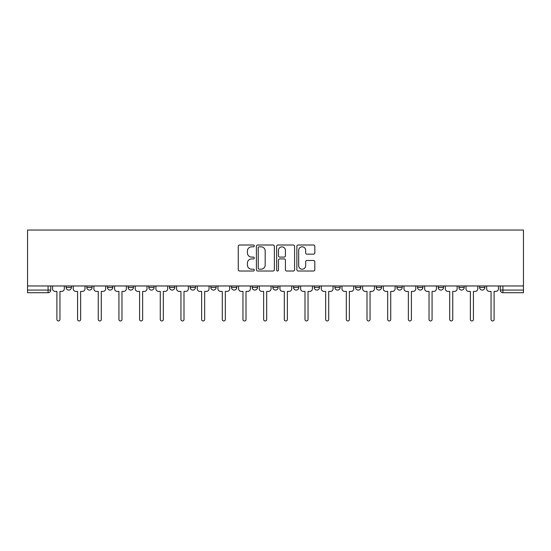 <?xml version="1.0" encoding="UTF-8"?>
<svg xmlns="http://www.w3.org/2000/svg" width="551" height="551" viewBox="0 0 551 551"><rect width="100%" height="100%" fill="white"/><g stroke="black" fill="none" stroke-linecap="round" stroke-linejoin="round"><path stroke-width="0.83" d="M254.3 245.911A0.909 0.909 0 0 0 253.384 245.002L239.568 245.002A1.302 1.302 0 0 0 238.266 246.297L238.266 269.714A1.302 1.302 0 0 0 239.568 271.016L253.384 271.016A0.909 0.909 0 0 0 254.3 270.107A0.909 0.909 0 0 0 253.384 269.191L251.6 269.191A4.16 4.16 0 0 1 247.433 265.031L247.433 263.082A4.16 4.16 0 0 1 251.6 258.915L253.384 258.915A0.909 0.909 0 0 0 254.3 258.006A0.909 0.909 0 0 0 253.384 257.097L251.6 257.097A4.16 4.16 0 0 1 247.433 252.937L247.433 250.98A4.16 4.16 0 0 1 251.6 246.82L253.384 246.82A0.909 0.909 0 0 0 254.3 245.911M479.584 287.429L479.584 285.969L479.584 287.429A2.652 2.652 0 0 0 482.235 290.081A2.652 2.652 0 0 1 479.584 287.429L484.887 287.429A2.652 2.652 0 0 1 482.235 290.081A2.652 2.652 0 0 0 484.887 287.429L484.887 285.969L484.887 287.429M293.525 285.969L293.525 287.429L298.821 287.429A2.652 2.652 0 0 1 296.176 290.081A2.652 2.652 0 0 1 293.525 287.429L293.525 285.969M231.503 285.969L231.503 287.429L236.806 287.429A2.652 2.652 0 0 1 234.154 290.081A2.652 2.652 0 0 1 231.503 287.429L231.503 285.969M190.157 285.969L190.157 287.429L195.453 287.429A2.652 2.652 0 0 1 192.809 290.081A2.652 2.652 0 0 1 190.157 287.429L190.157 285.969M169.481 285.969L169.481 287.429L174.784 287.429A2.652 2.652 0 0 1 172.132 290.081A2.652 2.652 0 0 1 169.481 287.429L169.481 285.969M128.135 285.969L128.135 287.429L133.438 287.429A2.652 2.652 0 0 1 130.787 290.081A2.652 2.652 0 0 1 128.135 287.429L128.135 285.969M313.519 254.169A1.302 1.302 0 0 0 314.814 252.868L314.814 246.297A1.302 1.302 0 0 0 313.519 245.002L298.167 245.002A1.302 1.302 0 0 0 296.865 246.297L296.865 269.714A1.302 1.302 0 0 0 298.167 271.016L313.519 271.016A1.302 1.302 0 0 0 314.814 269.714L314.814 261.78A1.302 1.302 0 0 0 313.519 260.478L306.948 260.478A1.302 1.302 0 0 0 305.647 261.78L305.647 265.713A3.478 3.478 0 0 1 302.168 269.191A3.478 3.478 0 0 1 298.683 265.713L298.683 250.299A3.478 3.478 0 0 1 302.168 246.82A3.478 3.478 0 0 1 305.647 250.299L305.647 252.868A1.302 1.302 0 0 0 306.948 254.169L313.519 254.169M523.45 285.969L27.55 285.969L27.55 230.042L523.45 230.042L523.45 292.726L502.911 292.726A2.652 2.652 0 0 1 500.26 290.081L523.45 290.081M274.364 246.297A1.302 1.302 0 0 0 273.062 245.002L257.71 245.002A1.302 1.302 0 0 0 256.408 246.297L256.408 269.714A1.302 1.302 0 0 0 257.71 271.016L273.062 271.016A1.302 1.302 0 0 0 274.364 269.714L274.364 246.297M277.938 245.002L293.29 245.002A1.302 1.302 0 0 1 294.592 246.297L294.592 269.714A1.302 1.302 0 0 1 293.29 271.016L286.72 271.016A1.302 1.302 0 0 1 285.418 269.714L285.418 260.217A1.302 1.302 0 0 0 284.116 258.915L279.763 258.915A1.302 1.302 0 0 0 278.462 260.217L278.462 270.107A0.909 0.909 0 0 1 277.546 271.016A0.909 0.909 0 0 1 276.636 270.107L276.636 246.297A1.302 1.302 0 0 1 277.938 245.002M500.26 285.969L500.26 290.081L500.26 285.969M50.74 285.969L50.74 290.081L50.74 285.969M48.089 285.969L48.089 292.726L27.55 292.726L27.55 290.081L50.74 290.081A2.652 2.652 0 0 1 48.089 292.726A2.652 2.652 0 0 0 50.74 290.081M27.55 285.969L27.55 290.081M458.914 285.969L458.914 287.429L464.211 287.429L464.211 285.969L464.211 287.429A2.652 2.652 0 0 1 461.559 290.081A2.652 2.652 0 0 1 458.914 287.429A2.652 2.652 0 0 0 461.559 290.081M443.541 287.429L443.541 285.969L443.541 287.429A2.652 2.652 0 0 1 440.89 290.081A2.652 2.652 0 0 1 438.238 287.429L443.541 287.429A2.652 2.652 0 0 1 440.89 290.081M438.238 285.969L438.238 287.429M422.865 285.969L422.865 287.429A2.652 2.652 0 0 1 420.213 290.081A2.652 2.652 0 0 1 417.562 287.429L422.865 287.429A2.652 2.652 0 0 1 420.213 290.081M417.562 285.969L417.562 287.429M402.189 285.969L402.189 287.429A2.652 2.652 0 0 1 399.544 290.081A2.652 2.652 0 0 1 396.892 287.429L402.189 287.429M396.892 285.969L396.892 287.429M381.519 285.969L381.519 287.429A2.652 2.652 0 0 1 378.868 290.081A2.652 2.652 0 0 1 376.216 287.429L381.519 287.429M376.216 285.969L376.216 287.429M360.843 285.969L360.843 287.429A2.652 2.652 0 0 1 358.191 290.081A2.652 2.652 0 0 1 355.547 287.429L360.843 287.429M355.547 285.969L355.547 287.429M340.174 285.969L340.174 287.429A2.652 2.652 0 0 1 337.522 290.081A2.652 2.652 0 0 1 334.87 287.429A2.652 2.652 0 0 0 337.522 290.081M334.87 285.969L334.87 287.429L340.174 287.429M319.497 285.969L319.497 287.429A2.652 2.652 0 0 1 316.846 290.081A2.652 2.652 0 0 1 314.194 287.429A2.652 2.652 0 0 0 316.846 290.081M314.194 285.969L314.194 287.429L319.497 287.429M298.821 285.969L298.821 287.429A2.652 2.652 0 0 1 296.176 290.081M278.152 285.969L278.152 287.429A2.652 2.652 0 0 1 275.5 290.081A2.652 2.652 0 0 1 272.848 287.429L278.152 287.429M272.848 285.969L272.848 287.429M257.475 285.969L257.475 287.429A2.652 2.652 0 0 1 254.824 290.081A2.652 2.652 0 0 1 252.179 287.429L257.475 287.429L257.475 285.969M252.179 285.969L252.179 287.429M236.806 285.969L236.806 287.429M216.13 285.969L216.13 287.429A2.652 2.652 0 0 1 213.478 290.081A2.652 2.652 0 0 1 210.826 287.429L216.13 287.429L216.13 285.969M210.826 285.969L210.826 287.429M195.453 285.969L195.453 287.429L195.453 285.969M174.784 287.429L174.784 285.969L174.784 287.429A2.652 2.652 0 0 1 172.132 290.081M154.108 285.969L154.108 287.429A2.652 2.652 0 0 1 151.456 290.081A2.652 2.652 0 0 1 148.811 287.429A2.652 2.652 0 0 0 151.456 290.081A2.652 2.652 0 0 0 154.108 287.429L154.108 285.969M148.811 285.969L148.811 287.429L154.108 287.429M133.438 285.969L133.438 287.429M112.762 285.969L112.762 287.429A2.652 2.652 0 0 1 110.11 290.081A2.652 2.652 0 0 1 107.459 287.429A2.652 2.652 0 0 0 110.11 290.081A2.652 2.652 0 0 0 112.762 287.429L107.459 287.429L107.459 285.969M86.789 285.969L86.789 287.429L92.086 287.429L92.086 285.969L92.086 287.429A2.652 2.652 0 0 1 89.441 290.081A2.652 2.652 0 0 1 86.789 287.429A2.652 2.652 0 0 0 89.441 290.081M66.113 285.969L66.113 287.429L71.416 287.429L71.416 285.969L71.416 287.429A2.652 2.652 0 0 1 68.765 290.081A2.652 2.652 0 0 1 66.113 287.429A2.652 2.652 0 0 0 68.765 290.081M259.142 246.82A0.909 0.909 0 0 0 258.233 247.73L258.233 268.282A0.909 0.909 0 0 0 259.142 269.191L261.029 269.191A4.16 4.16 0 0 0 265.189 265.031L265.189 250.98A4.16 4.16 0 0 0 261.029 246.82L259.142 246.82M285.418 250.368A3.478 3.478 0 0 0 281.94 246.882A3.478 3.478 0 0 0 278.462 250.368L278.462 255.795A1.302 1.302 0 0 0 279.763 257.097L284.116 257.097A1.302 1.302 0 0 0 285.418 255.795L285.418 250.368M52.531 285.969L52.531 288.752A2.652 2.652 0 0 0 55.183 291.403L56.905 291.403L56.905 319.428A1.522 1.522 0 0 0 58.427 320.957A1.522 1.522 0 0 0 59.949 319.428L59.949 291.403L61.678 291.403A2.652 2.652 0 0 0 64.322 288.752L64.322 285.969M73.207 285.969L73.207 288.752A2.652 2.652 0 0 0 75.852 291.403L77.574 291.403L77.574 319.428A1.522 1.522 0 0 0 79.103 320.957A1.522 1.522 0 0 0 80.625 319.428L80.625 291.403L82.347 291.403A2.652 2.652 0 0 0 84.999 288.752L84.999 285.969M93.877 285.969L93.877 288.752A2.652 2.652 0 0 0 96.528 291.403L98.25 291.403L98.25 319.428A1.522 1.522 0 0 0 99.772 320.957A1.522 1.522 0 0 0 101.301 319.428L101.301 291.403L103.023 291.403A2.652 2.652 0 0 0 105.675 288.752L105.675 285.969M114.553 285.969L114.553 288.752A2.652 2.652 0 0 0 117.205 291.403L118.926 291.403L118.926 319.428A1.522 1.522 0 0 0 120.449 320.957A1.522 1.522 0 0 0 121.971 319.428L121.971 291.403L123.693 291.403A2.652 2.652 0 0 0 126.344 288.752L126.344 285.969M135.222 285.969L135.222 288.752A2.652 2.652 0 0 0 137.874 291.403L139.596 291.403L139.596 319.428A1.522 1.522 0 0 0 141.125 320.957A1.522 1.522 0 0 0 142.647 319.428L142.647 291.403L144.369 291.403A2.652 2.652 0 0 0 147.021 288.752L147.021 285.969M155.899 285.969L155.899 288.752A2.652 2.652 0 0 0 158.55 291.403L160.272 291.403L160.272 319.428A1.522 1.522 0 0 0 161.794 320.957A1.522 1.522 0 0 0 163.316 319.428L163.316 291.403L165.045 291.403A2.652 2.652 0 0 0 167.69 288.752L167.69 285.969M176.575 285.969L176.575 288.752A2.652 2.652 0 0 0 179.22 291.403L180.948 291.403L180.948 319.428A1.522 1.522 0 0 0 182.471 320.957A1.522 1.522 0 0 0 183.993 319.428L183.993 291.403L185.715 291.403A2.652 2.652 0 0 0 188.366 288.752L188.366 285.969M197.244 285.969L197.244 288.752A2.652 2.652 0 0 0 199.896 291.403L201.618 291.403L201.618 319.428A1.522 1.522 0 0 0 203.14 320.957A1.522 1.522 0 0 0 204.669 319.428L204.669 291.403L206.391 291.403A2.652 2.652 0 0 0 209.043 288.752L209.043 285.969M217.92 285.969L217.92 288.752A2.652 2.652 0 0 0 220.572 291.403L222.294 291.403L222.294 319.428A1.522 1.522 0 0 0 223.816 320.957A1.522 1.522 0 0 0 225.338 319.428L225.338 291.403L227.06 291.403A2.652 2.652 0 0 0 229.712 288.752L229.712 285.969M238.59 285.969L238.59 288.752A2.652 2.652 0 0 0 241.242 291.403L242.963 291.403L242.963 319.428A1.522 1.522 0 0 0 244.492 320.957A1.522 1.522 0 0 0 246.015 319.428L246.015 291.403L247.736 291.403A2.652 2.652 0 0 0 250.388 288.752L250.388 285.969M259.266 285.969L259.266 288.752A2.652 2.652 0 0 0 261.918 291.403L263.64 291.403L263.64 319.428A1.522 1.522 0 0 0 265.162 320.957A1.522 1.522 0 0 0 266.684 319.428L266.684 291.403L268.413 291.403A2.652 2.652 0 0 0 271.058 288.752L271.058 285.969M279.942 285.969L279.942 288.752A2.652 2.652 0 0 0 282.587 291.403L284.316 291.403L284.316 319.428A1.522 1.522 0 0 0 285.838 320.957A1.522 1.522 0 0 0 287.36 319.428L287.36 291.403L289.082 291.403A2.652 2.652 0 0 0 291.734 288.752L291.734 285.969M300.612 285.969L300.612 288.752A2.652 2.652 0 0 0 303.264 291.403L304.985 291.403L304.985 319.428A1.522 1.522 0 0 0 306.508 320.957A1.522 1.522 0 0 0 308.037 319.428L308.037 291.403L309.758 291.403A2.652 2.652 0 0 0 312.41 288.752L312.41 285.969M321.288 285.969L321.288 288.752A2.652 2.652 0 0 0 323.94 291.403L325.662 291.403L325.662 319.428A1.522 1.522 0 0 0 327.184 320.957A1.522 1.522 0 0 0 328.706 319.428L328.706 291.403L330.428 291.403A2.652 2.652 0 0 0 333.079 288.752L333.079 285.969M341.957 285.969L341.957 288.752A2.652 2.652 0 0 0 344.609 291.403L346.331 291.403L346.331 319.428A1.522 1.522 0 0 0 347.86 320.957A1.522 1.522 0 0 0 349.382 319.428L349.382 291.403L351.104 291.403A2.652 2.652 0 0 0 353.756 288.752L353.756 285.969M362.634 285.969L362.634 288.752A2.652 2.652 0 0 0 365.285 291.403L367.007 291.403L367.007 319.428A1.522 1.522 0 0 0 368.529 320.957A1.522 1.522 0 0 0 370.052 319.428L370.052 291.403L371.78 291.403A2.652 2.652 0 0 0 374.425 288.752L374.425 285.969M383.31 285.969L383.31 288.752A2.652 2.652 0 0 0 385.955 291.403L387.684 291.403L387.684 319.428A1.522 1.522 0 0 0 389.206 320.957A1.522 1.522 0 0 0 390.728 319.428L390.728 291.403L392.45 291.403A2.652 2.652 0 0 0 395.101 288.752L395.101 285.969M403.979 285.969L403.979 288.752A2.652 2.652 0 0 0 406.631 291.403L408.353 291.403L408.353 319.428A1.522 1.522 0 0 0 409.875 320.957A1.522 1.522 0 0 0 411.404 319.428L411.404 291.403L413.126 291.403A2.652 2.652 0 0 0 415.778 288.752L415.778 285.969M424.656 285.969L424.656 288.752A2.652 2.652 0 0 0 427.307 291.403L429.029 291.403L429.029 319.428A1.522 1.522 0 0 0 430.551 320.957A1.522 1.522 0 0 0 432.074 319.428L432.074 291.403L433.795 291.403A2.652 2.652 0 0 0 436.447 288.752L436.447 285.969M445.325 285.969L445.325 288.752A2.652 2.652 0 0 0 447.977 291.403L449.699 291.403L449.699 319.428A1.522 1.522 0 0 0 451.228 320.957A1.522 1.522 0 0 0 452.75 319.428L452.75 291.403L454.472 291.403A2.652 2.652 0 0 0 457.123 288.752L457.123 285.969M466.001 285.969L466.001 288.752A2.652 2.652 0 0 0 468.653 291.403L470.375 291.403L470.375 319.428A1.522 1.522 0 0 0 471.897 320.957A1.522 1.522 0 0 0 473.426 319.428L473.426 291.403L475.148 291.403A2.652 2.652 0 0 0 477.793 288.752L477.793 285.969M486.678 285.969L486.678 288.752A2.652 2.652 0 0 0 489.322 291.403L491.051 291.403L491.051 319.428A1.522 1.522 0 0 0 492.573 320.957A1.522 1.522 0 0 0 494.095 319.428L494.095 291.403L495.817 291.403A2.652 2.652 0 0 0 498.469 288.752L498.469 285.969M502.911 285.969L502.911 292.726"/></g></svg>
